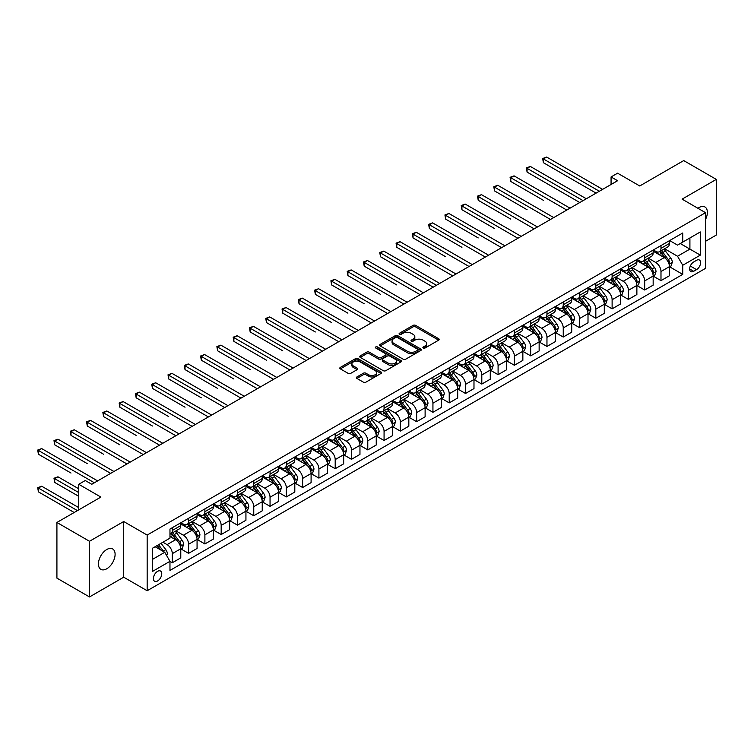 <?xml version="1.0" encoding="UTF-8"?>
<svg xmlns="http://www.w3.org/2000/svg" width="754" height="754" viewBox="0 0 754 754"><rect width="100%" height="100%" fill="white"/><g stroke="black" fill="none" stroke-linecap="round" stroke-linejoin="round"><path stroke-width="1.13" d="M423.267 348.018A1.263 0.735 0 0 0 425.058 348.018L438.649 340.177A1.81 1.046 0 0 0 439.177 339.432A1.81 1.046 0 0 0 438.649 338.697L415.624 325.398A1.81 1.046 0 0 0 413.06 325.398L399.469 333.249A1.263 0.735 0 0 0 399.102 333.768A1.263 0.735 0 0 0 399.469 334.286A1.263 0.735 0 0 0 401.26 334.286L403.022 333.268A5.787 3.346 0 0 1 411.213 333.268L413.126 334.371A5.787 3.346 0 0 1 414.823 336.736A5.787 3.346 0 0 1 413.126 339.102L411.373 340.12A1.263 0.735 0 0 0 410.996 340.629A1.263 0.735 0 0 0 411.373 341.147A1.263 0.735 0 0 0 413.164 341.147L414.917 340.139A5.787 3.346 0 0 1 423.107 340.139L425.02 341.242A5.787 3.346 0 0 1 426.717 343.607A5.787 3.346 0 0 1 425.02 345.973L423.267 346.981A1.263 0.735 0 0 0 422.89 347.5A1.263 0.735 0 0 0 423.267 348.018L423.267 346.981M106.766 568.77A11.791 6.814 120 0 0 114.467 558.384A11.791 6.814 120 0 0 112.666 548.931A11.791 6.814 120 0 0 106.766 549.515A11.791 6.814 120 0 0 99.057 559.911A11.791 6.814 120 0 0 100.866 569.355A11.791 6.814 120 0 0 106.766 568.77M705.546 219.452A11.791 6.814 120 0 0 704.933 206.982A11.791 6.814 120 0 0 699.033 207.567A11.791 6.814 120 0 0 697.931 208.292M157.586 580.966A5.9 3.402 120 0 0 161.441 575.764A5.9 3.402 120 0 0 160.536 571.042A5.9 3.402 120 0 0 157.586 571.334A5.9 3.402 120 0 0 153.731 576.527A5.9 3.402 120 0 0 154.636 581.259A5.9 3.402 120 0 0 157.586 580.966M356.915 376.953A1.81 1.046 0 0 0 356.378 377.688A1.81 1.046 0 0 0 356.915 378.423L363.371 382.155A1.81 1.046 0 0 0 365.926 382.155L381.024 373.437A1.81 1.046 0 0 0 381.552 372.702A1.81 1.046 0 0 0 381.024 371.967L357.999 358.668A1.81 1.046 0 0 0 355.445 358.668L340.346 367.387A1.81 1.046 0 0 0 339.818 368.122A1.81 1.046 0 0 0 340.346 368.866L348.15 373.371A1.81 1.046 0 0 0 350.704 373.371L357.17 369.639A1.81 1.046 0 0 0 357.698 368.894A1.81 1.046 0 0 0 357.17 368.159L353.296 365.926A4.835 2.79 0 0 1 351.882 363.946A4.835 2.79 0 0 1 354.87 361.373A4.835 2.79 0 0 1 360.139 361.977L375.294 370.723A4.835 2.79 0 0 1 376.717 372.702A4.835 2.79 0 0 1 373.73 375.285A4.835 2.79 0 0 1 368.452 374.681L365.926 373.221A1.81 1.046 0 0 0 363.371 373.221L356.915 376.953L356.915 378.423M705.546 241.28L716.3 235.069L716.3 179.395L683.718 160.583L639.741 185.974L617.592 173.184L611.07 176.954L617.592 180.715L91.781 484.285L85.268 480.524L78.746 484.285L78.746 509.864M89.5 541.278L89.5 596.951L123.703 577.196L123.703 521.523L89.5 541.278L56.918 522.465L100.904 497.075L78.746 484.285M123.703 521.523L147.162 535.067L705.546 212.685L705.546 268.358L147.162 590.74L147.162 535.067M716.3 179.395L682.097 199.141L705.546 212.685M403.154 359.187A1.81 1.046 0 0 0 405.709 359.187L420.798 350.478A1.81 1.046 0 0 0 421.335 349.733A1.81 1.046 0 0 0 420.798 348.998L397.782 335.7A1.81 1.046 0 0 0 395.219 335.7L380.129 344.418A1.81 1.046 0 0 0 379.601 345.153A1.81 1.046 0 0 0 380.129 345.897L403.154 359.187M376.218 348.291A1.263 0.735 0 0 1 377.509 348.471L400.892 361.967L385.822 370.676A1.81 1.046 0 0 1 383.258 370.676L360.233 357.377L360.233 355.897A1.81 1.046 0 0 0 359.705 356.642A1.81 1.046 0 0 0 360.233 357.377M360.233 355.897L366.698 352.175A1.81 1.046 0 0 1 369.253 352.175L378.593 357.566A1.81 1.046 0 0 0 381.147 357.566L385.435 355.087A1.81 1.046 0 0 0 385.963 354.352A1.81 1.046 0 0 0 385.435 353.617L375.718 347.999A1.263 0.735 0 0 1 375.341 347.481A1.263 0.735 0 0 1 376.123 346.812A1.263 0.735 0 0 1 377.509 346.963L400.911 360.478A1.81 1.046 0 0 1 401.439 361.223A1.81 1.046 0 0 1 400.911 361.958L400.911 360.478M89.5 596.951L56.918 578.139L56.918 522.465M696.555 260.309L693.689 261.968A5.712 3.299 120 0 0 689.957 267.001A5.712 3.299 120 0 0 690.834 271.581A5.712 3.299 120 0 0 693.689 271.299L696.555 269.64A5.712 3.299 120 0 0 700.287 264.607A5.712 3.299 120 0 0 699.41 260.026A5.712 3.299 120 0 0 696.555 260.309M669.646 240.564L677.535 245.116L682.747 242.1L682.747 232.995L169.97 529.054L169.97 538.149L152.374 548.309L152.374 571.485L169.97 561.325L169.97 570.429L682.747 274.381L682.747 265.276L677.535 256.247L664.576 248.763M682.747 242.1L700.334 231.949L700.334 255.116L682.747 265.276M123.703 577.196L147.162 590.74M611.07 176.954L611.07 184.476M680.268 243.533L689.91 249.103L689.91 237.962L700.334 231.949M677.535 256.247L689.91 249.103L700.334 255.116M152.374 559.449L164.758 552.296L155.107 546.725M169.97 561.4L172.308 562.757L172.308 553.653A7.37 4.26 -120 0 0 167.096 544.624L162.93 542.22M172.308 562.757L180.781 557.866L180.781 548.761A7.37 4.26 -120 0 0 175.569 539.732L169.97 536.499M180.979 548.95L188.604 553.351L188.604 544.247A7.37 4.26 -120 0 0 183.392 535.217L175.908 530.901M188.604 553.351L197.067 548.46L197.067 539.355A7.37 4.26 -120 0 0 191.855 530.326L180.781 523.936M197.265 539.544L204.89 543.945L204.89 534.84A7.37 4.26 -120 0 0 199.678 525.811L192.195 521.495M204.89 543.945L213.363 539.053L213.363 529.949A7.37 4.26 -120 0 0 208.151 520.929L197.067 514.53M213.552 530.137L221.176 534.539L221.176 525.434A7.37 4.26 -120 0 0 215.964 516.415L208.481 512.089M221.176 534.539L229.65 529.647L229.65 520.552A7.37 4.26 -120 0 0 224.438 511.523L213.363 505.123M229.847 520.741L237.472 525.142L237.472 516.038A7.37 4.26 -120 0 0 232.26 507.008L224.767 502.682M237.472 525.142L245.936 520.251L245.936 511.146A7.37 4.26 -120 0 0 240.724 502.117L229.65 495.717M246.134 511.335L253.759 515.736L253.759 506.631A7.37 4.26 -120 0 0 248.547 497.602L241.063 493.276M253.759 515.736L262.232 510.844L262.232 501.74A7.37 4.26 -120 0 0 257.02 492.711L245.936 486.321M262.42 501.928L270.045 506.33L270.045 497.225A7.37 4.26 -120 0 0 264.833 488.196L257.35 483.88M270.045 506.33L278.518 501.438L278.518 492.334A7.37 4.26 -120 0 0 273.306 483.305L262.232 476.914M278.716 492.522L286.332 496.924L286.332 487.819A7.37 4.26 -120 0 0 281.119 478.79L273.636 474.473M286.332 496.924L294.805 492.032L294.805 482.928A7.37 4.26 -120 0 0 289.593 473.898L278.518 467.508M295.002 483.116L302.627 487.518L302.627 478.413A7.37 4.26 -120 0 0 297.415 469.393L289.932 465.067M302.627 487.518L311.091 482.626L311.091 473.531A7.37 4.26 -120 0 0 305.879 464.502L294.805 458.102M311.289 473.719L318.914 478.111L318.914 469.016A7.37 4.26 -120 0 0 313.702 459.987L306.218 455.661M318.914 478.111L327.387 473.229L327.387 464.125A7.37 4.26 -120 0 0 322.175 455.096L311.091 448.696M327.575 464.313L335.2 468.715L335.2 459.61A7.37 4.26 -120 0 0 329.988 450.581L322.505 446.255M335.2 468.715L343.673 463.823L343.673 454.719A7.37 4.26 -120 0 0 338.461 445.689L327.387 439.299M343.871 454.907L351.496 459.309L351.496 450.204A7.37 4.26 -120 0 0 346.274 441.175L338.791 436.858M351.496 459.309L359.96 454.417L359.96 445.312A7.37 4.26 -120 0 0 354.748 436.283L343.673 429.893M360.158 445.501L367.782 449.902L367.782 440.798A7.37 4.26 -120 0 0 362.57 431.769L355.087 427.452M367.782 449.902L376.246 445.011L376.246 435.906A7.37 4.26 -120 0 0 371.034 426.877L359.96 420.487M376.444 436.095L384.069 440.496L384.069 431.392A7.37 4.26 -120 0 0 378.857 422.363L371.373 418.046M384.069 440.496L392.542 435.605L392.542 426.5A7.37 4.26 -120 0 0 387.33 417.48L376.246 411.081M392.74 426.689L400.355 431.09L400.355 421.995A7.37 4.26 -120 0 0 395.143 412.966L387.66 408.64M400.355 431.09L408.828 426.208L408.828 417.103A7.37 4.26 -120 0 0 403.616 408.074L392.542 401.675M409.026 417.292L416.651 421.693L416.651 412.589A7.37 4.26 -120 0 0 411.439 403.56L403.946 399.234M416.651 421.693L425.115 416.802L425.115 407.697A7.37 4.26 -120 0 0 419.903 398.668L408.828 392.269M425.313 407.886L432.937 412.287L432.937 403.183A7.37 4.26 -120 0 0 427.725 394.154L420.242 389.837M432.937 412.287L441.41 407.396L441.41 398.291A7.37 4.26 -120 0 0 436.198 389.262L425.115 382.872M441.599 398.48L449.224 402.881L449.224 393.776A7.37 4.26 -120 0 0 444.012 384.747L436.528 380.431M449.224 402.881L457.697 397.989L457.697 388.885A7.37 4.26 -120 0 0 452.485 379.856L441.41 373.466M457.895 389.073L465.51 393.475L465.51 384.37A7.37 4.26 -120 0 0 460.298 375.341L452.815 371.025M465.51 393.475L473.983 388.583L473.983 379.479A7.37 4.26 -120 0 0 468.771 370.459L457.697 364.059M474.181 379.667L481.806 384.069L481.806 374.964A7.37 4.26 -120 0 0 476.594 365.944L469.111 361.618M481.806 384.069L490.27 379.187L490.27 370.082A7.37 4.26 -120 0 0 485.058 361.053L473.983 354.653M490.468 370.271L498.092 374.672L498.092 365.567A7.37 4.26 -120 0 0 492.88 356.538L485.397 352.212M498.092 374.672L506.565 369.78L506.565 360.676A7.37 4.26 -120 0 0 501.353 351.647L490.27 345.247M506.754 360.864L514.379 365.266L514.379 356.161A7.37 4.26 -120 0 0 509.167 347.132L501.683 342.806M514.379 365.266L522.852 360.374L522.852 351.27A7.37 4.26 -120 0 0 517.64 342.241L506.565 335.85M523.05 351.458L530.675 355.86L530.675 346.755A7.37 4.26 -120 0 0 525.463 337.726L517.97 333.409M530.675 355.86L539.138 350.968L539.138 341.864A7.37 4.26 -120 0 0 533.926 332.834L522.852 326.444M539.336 342.052L546.961 346.454L546.961 337.349A7.37 4.26 -120 0 0 541.749 328.32L534.266 324.003M546.961 346.454L555.434 341.562L555.434 332.457A7.37 4.26 -120 0 0 550.213 323.428L539.138 317.038M555.623 332.646L563.247 337.047L563.247 327.943A7.37 4.26 -120 0 0 558.035 318.923L550.552 314.597M563.247 337.047L571.721 332.156L571.721 323.061A7.37 4.26 -120 0 0 566.508 314.032L555.434 307.632M571.918 323.249L579.534 327.651L579.534 318.546A7.37 4.26 -120 0 0 574.322 309.517L566.838 305.191M579.534 327.651L588.007 322.759L588.007 313.655A7.37 4.26 -120 0 0 582.795 304.625L571.721 298.226M588.205 313.843L595.83 318.245L595.83 309.14A7.37 4.26 -120 0 0 590.618 300.111L583.134 295.785M595.83 318.245L604.293 313.353L604.293 304.248A7.37 4.26 -120 0 0 599.081 295.219L588.007 288.829M604.491 304.437L612.116 308.838L612.116 299.734A7.37 4.26 -120 0 0 606.904 290.705L599.421 286.388M612.116 308.838L620.589 303.947L620.589 294.842A7.37 4.26 -120 0 0 615.377 285.813L604.293 279.423M620.778 295.031L628.402 299.432L628.402 290.328A7.37 4.26 -120 0 0 623.19 281.299L615.707 276.982M628.402 299.432L636.876 294.541L636.876 285.436A7.37 4.26 -120 0 0 631.663 276.407L620.589 270.017M637.073 285.625L644.689 290.026L644.689 280.922A7.37 4.26 -120 0 0 639.477 271.892L631.993 267.576M644.689 290.026L653.162 285.135L653.162 276.039A7.37 4.26 -120 0 0 647.95 267.01L636.876 260.611M653.36 276.218L660.985 280.62L660.985 271.525A7.37 4.26 -120 0 0 655.773 262.496L648.289 258.17M660.985 280.62L669.448 275.738L669.448 266.633A7.37 4.26 -120 0 0 664.236 257.604L653.162 251.205M653.36 249.97L655.773 251.355A7.37 4.26 -120 0 0 659.458 251.723A7.37 4.26 -120 0 0 660.985 248.349L660.985 245.568M637.073 259.367L639.477 260.761A7.37 4.26 -120 0 0 643.171 261.129A7.37 4.26 -120 0 0 644.689 257.755L644.689 254.965M620.778 268.773L623.19 270.168A7.37 4.26 -120 0 0 626.876 270.535A7.37 4.26 -120 0 0 628.402 267.161L628.402 264.371M604.491 278.179L606.904 279.574A7.37 4.26 -120 0 0 610.589 279.932A7.37 4.26 -120 0 0 612.116 276.558L612.116 273.777M588.205 287.585L590.618 288.971A7.37 4.26 -120 0 0 594.303 289.338A7.37 4.26 -120 0 0 595.83 285.964L595.83 283.184M571.918 296.991L574.322 298.377A7.37 4.26 -120 0 0 578.007 298.744A7.37 4.26 -120 0 0 579.534 295.37L579.534 292.59M555.623 306.388L558.035 307.783A7.37 4.26 -120 0 0 561.721 308.15A7.37 4.26 -120 0 0 563.247 304.776L563.247 301.986M539.336 315.794L541.749 317.189A7.37 4.26 -120 0 0 545.434 317.557A7.37 4.26 -120 0 0 546.961 314.182L546.961 311.393M523.05 325.2L525.463 326.595A7.37 4.26 -120 0 0 529.148 326.953A7.37 4.26 -120 0 0 530.675 323.579L530.675 320.799M506.754 334.606L509.167 336.001A7.37 4.26 -120 0 0 512.852 336.359A7.37 4.26 -120 0 0 514.379 332.985L514.379 330.205M490.468 344.012L492.88 345.398A7.37 4.26 -120 0 0 496.566 345.766A7.37 4.26 -120 0 0 498.092 342.391L498.092 339.611M474.181 353.409L476.594 354.804A7.37 4.26 -120 0 0 480.279 355.172A7.37 4.26 -120 0 0 481.806 351.798L481.806 349.008M457.895 362.815L460.298 364.21A7.37 4.26 -120 0 0 463.983 364.578A7.37 4.26 -120 0 0 465.51 361.204L465.51 358.414M441.599 372.222L444.012 373.616A7.37 4.26 -120 0 0 447.697 373.984A7.37 4.26 -120 0 0 449.224 370.6L449.224 367.82M425.313 381.628L427.725 383.023A7.37 4.26 -120 0 0 431.411 383.381A7.37 4.26 -120 0 0 432.937 380.007L432.937 377.226M409.026 391.034L411.439 392.419A7.37 4.26 -120 0 0 415.124 392.787A7.37 4.26 -120 0 0 416.651 389.413L416.651 386.632M392.73 400.44L395.143 401.825A7.37 4.26 -120 0 0 398.828 402.193A7.37 4.26 -120 0 0 400.355 398.819L400.355 396.038M376.444 409.837L378.857 411.232A7.37 4.26 -120 0 0 382.542 411.599A7.37 4.26 -120 0 0 384.069 408.225L384.069 405.435M360.158 419.243L362.57 420.638A7.37 4.26 -120 0 0 366.256 421.005A7.37 4.26 -120 0 0 367.782 417.631L367.782 414.841M343.871 428.649L346.274 430.044A7.37 4.26 -120 0 0 349.969 430.402A7.37 4.26 -120 0 0 351.496 427.028L351.496 424.248M327.575 438.055L329.988 439.441A7.37 4.26 -120 0 0 333.673 439.808A7.37 4.26 -120 0 0 335.2 436.434L335.2 433.654M311.289 447.461L313.702 448.847A7.37 4.26 -120 0 0 317.387 449.214A7.37 4.26 -120 0 0 318.914 445.84L318.914 443.06M295.002 456.858L297.415 458.253A7.37 4.26 -120 0 0 301.1 458.621A7.37 4.26 -120 0 0 302.627 455.246L302.627 452.457M278.716 466.264L281.119 467.659A7.37 4.26 -120 0 0 284.805 468.027A7.37 4.26 -120 0 0 286.332 464.652L286.332 461.863M262.42 475.67L264.833 477.065A7.37 4.26 -120 0 0 268.518 477.423A7.37 4.26 -120 0 0 270.045 474.049L270.045 471.269M246.134 485.076L248.547 486.471A7.37 4.26 -120 0 0 252.232 486.83A7.37 4.26 -120 0 0 253.759 483.455L253.759 480.675M229.847 494.483L232.26 495.868A7.37 4.26 -120 0 0 235.945 496.236A7.37 4.26 -120 0 0 237.472 492.862L237.472 490.081M213.552 503.879L215.964 505.274A7.37 4.26 -120 0 0 219.65 505.642A7.37 4.26 -120 0 0 221.176 502.268L221.176 499.478M197.265 513.286L199.678 514.68A7.37 4.26 -120 0 0 203.363 515.048A7.37 4.26 -120 0 0 204.89 511.674L204.89 508.884M180.979 522.692L183.392 524.087A7.37 4.26 -120 0 0 187.077 524.445A7.37 4.26 -120 0 0 188.604 521.071L188.604 518.29M669.646 266.822L682.747 274.381M659.458 251.723L667.921 246.831A7.37 4.26 -120 0 0 669.448 243.457L669.448 240.677M643.171 261.129L651.635 256.237A7.37 4.26 -120 0 0 653.162 252.863L653.162 250.083M626.876 270.535L635.349 265.644A7.37 4.26 -120 0 0 636.876 262.269L636.876 259.48M610.589 279.932L619.062 275.05A7.37 4.26 -120 0 0 620.589 271.666L620.589 268.886M594.303 289.338L602.766 284.447A7.37 4.26 -120 0 0 604.293 281.072L604.293 278.292M578.007 298.744L586.48 293.853A7.37 4.26 -120 0 0 588.007 290.478L588.007 287.698M561.721 308.15L570.194 303.259A7.37 4.26 -120 0 0 571.721 299.885L571.721 297.104M545.434 317.557L553.907 312.665A7.37 4.26 -120 0 0 555.434 309.291L555.434 306.501M529.148 326.953L537.611 322.071A7.37 4.26 -120 0 0 539.138 318.697L539.138 315.907M512.852 336.359L521.325 331.468A7.37 4.26 -120 0 0 522.852 328.094L522.852 325.313M496.566 345.766L505.039 340.874A7.37 4.26 -120 0 0 506.565 337.5L506.565 334.719M480.279 355.172L488.743 350.28A7.37 4.26 -120 0 0 490.27 346.906L490.27 344.126M463.983 364.578L472.456 359.686A7.37 4.26 -120 0 0 473.983 356.312L473.983 353.522M447.697 373.984L456.17 369.092A7.37 4.26 -120 0 0 457.697 365.718L457.697 362.928M431.411 383.381L439.884 378.489A7.37 4.26 -120 0 0 441.41 375.115L441.41 372.335M415.124 392.787L423.588 387.895A7.37 4.26 -120 0 0 425.115 384.521L425.115 381.741M398.828 402.193L407.301 397.301A7.37 4.26 -120 0 0 408.828 393.927L408.828 391.147M382.542 411.599L391.015 406.708A7.37 4.26 -120 0 0 392.542 403.333L392.542 400.544M366.256 421.005L374.729 416.114A7.37 4.26 -120 0 0 376.246 412.74L376.246 409.95M349.969 430.402L358.433 425.52A7.37 4.26 -120 0 0 359.96 422.136L359.96 419.356M333.673 439.808L342.146 434.917A7.37 4.26 -120 0 0 343.673 431.542L343.673 428.762M317.387 449.214L325.86 444.323A7.37 4.26 -120 0 0 327.387 440.949L327.387 438.168M301.1 458.621L309.564 453.729A7.37 4.26 -120 0 0 311.091 450.355L311.091 447.574M284.805 468.027L293.278 463.135A7.37 4.26 -120 0 0 294.805 459.761L294.805 456.971M268.518 477.423L276.991 472.541A7.37 4.26 -120 0 0 278.518 469.167L278.518 466.377M252.232 486.83L260.705 481.938A7.37 4.26 -120 0 0 262.232 478.564L262.232 475.783M235.945 496.236L244.409 491.344A7.37 4.26 -120 0 0 245.936 487.97L245.936 485.19M219.65 505.642L228.123 500.75A7.37 4.26 -120 0 0 229.65 497.376L229.65 494.596M203.363 515.048L211.836 510.156A7.37 4.26 -120 0 0 213.363 506.782L213.363 503.992M187.077 524.445L195.54 519.563A7.37 4.26 -120 0 0 197.067 516.188L197.067 513.399M169.97 534.152A7.37 4.26 -120 0 0 170.781 533.851L179.254 528.959A7.37 4.26 -120 0 0 180.781 525.585L180.781 522.805M170.781 533.851A7.37 4.26 -120 0 0 172.308 530.477L172.308 527.696M164.758 552.296L169.97 561.325M423.767 348.197L425.02 347.471A5.787 3.346 0 0 0 426.717 345.115L426.717 343.607M414.823 336.736L414.823 338.244A5.787 3.346 0 0 1 413.126 340.61L411.873 341.326M438.649 338.697L438.649 340.177L415.624 326.906A1.81 1.046 0 0 0 413.06 326.906L399.978 334.465M420.798 348.998L420.798 350.478L397.782 337.208A1.81 1.046 0 0 0 395.219 337.208L380.148 345.907M417.603 350.252A1.263 0.735 0 0 0 417.98 349.733A1.263 0.735 0 0 0 417.603 349.215L397.396 337.547A1.263 0.735 0 0 0 395.605 337.547L393.748 338.621A5.787 3.346 0 0 0 392.052 340.987A5.787 3.346 0 0 0 393.748 343.343L407.565 351.326A5.787 3.346 0 0 0 415.746 351.326L417.603 350.252L417.603 351.76A1.263 0.735 0 0 0 417.98 351.241L417.98 349.733M392.052 340.987L392.052 342.486A5.787 3.346 0 0 0 393.748 344.851L393.748 343.343M417.603 351.76L415.746 352.825A5.787 3.346 0 0 1 407.565 352.825L393.748 344.851M360.261 357.396L366.698 353.673L366.698 352.175M385.963 354.352L385.963 355.86A1.81 1.046 0 0 1 385.435 356.595L381.147 359.064A1.81 1.046 0 0 1 378.593 359.064L369.253 353.673A1.81 1.046 0 0 0 366.698 353.673M388.282 363.155A4.835 2.79 0 0 0 393.55 363.767A4.835 2.79 0 0 0 396.538 361.185A4.835 2.79 0 0 0 395.124 359.206L389.78 356.124A1.81 1.046 0 0 0 387.226 356.124L382.938 358.593A1.81 1.046 0 0 0 382.41 359.338A1.81 1.046 0 0 0 382.938 360.073L388.282 363.155L388.282 364.663A4.835 2.79 0 0 0 393.55 365.266A4.835 2.79 0 0 0 396.538 362.683L396.538 361.185M382.41 359.338L382.41 360.836A1.81 1.046 0 0 0 382.938 361.581L382.938 360.073M388.282 364.663L382.938 361.581M376.717 372.702L376.717 374.21A4.835 2.79 0 0 1 373.73 376.783A4.835 2.79 0 0 1 368.452 376.18L365.926 374.719A1.81 1.046 0 0 0 363.371 374.719L356.934 378.442M351.882 363.946L351.882 365.454A4.835 2.79 0 0 0 353.296 367.434L353.296 365.926M357.17 368.159L357.17 369.639L353.296 367.434M380.996 373.456L357.999 360.176A1.81 1.046 0 0 0 355.445 360.176L340.374 368.876M669.448 266.935L671.013 266.03L672.323 262.269A4.882 2.818 -120 0 0 670.758 258.104L665.433 250.997A14.1 8.143 -120 0 0 663.897 249.159M658.6 254.343A14.1 8.143 -120 0 0 655.716 251.327M669.005 263.938L669.684 262.477A4.882 2.818 -120 0 0 668.289 259.536L662.964 252.43A14.1 8.143 -120 0 0 661.418 250.592M660.108 251.346A11.706 6.758 60 0 1 662.031 253.532L666.536 259.546M543.38 200.31L510.797 181.497L510.797 177.737L514.058 175.861L570.024 208.17M659.854 251.487A14.1 8.143 60 0 1 661.399 253.335L664.934 258.057M599.345 191.243L543.38 158.934L546.631 157.049L602.606 189.367M596.084 193.128L543.38 162.694L543.38 158.934L542.663 158.519L546.631 157.049M543.38 162.694L542.663 158.519M653.162 276.332L654.726 275.436L656.027 271.666A4.882 2.818 -120 0 0 654.472 267.51L649.147 260.403A14.1 8.143 -120 0 0 647.611 258.565M642.314 263.749A14.1 8.143 -120 0 0 639.43 260.733M652.719 273.344L653.398 271.883A4.882 2.818 -120 0 0 651.993 268.942L646.668 261.836A14.1 8.143 -120 0 0 645.132 259.989M643.822 260.752A11.706 6.758 60 0 1 645.744 262.929L650.25 268.952M527.084 209.716L494.511 190.903L494.511 187.143L497.763 185.267L553.738 217.576M643.567 260.893A14.1 8.143 60 0 1 645.104 262.741L648.647 267.463M636.876 285.738L638.44 284.833L639.741 281.072A4.882 2.818 -120 0 0 638.186 276.916L632.86 269.809A14.1 8.143 -120 0 0 631.324 267.962M626.027 273.155A14.1 8.143 -120 0 0 623.134 270.139M636.433 282.75L637.102 281.28A4.882 2.818 -120 0 0 635.707 278.349L630.382 271.242A14.1 8.143 -120 0 0 628.845 269.395M627.535 270.158A11.706 6.758 60 0 1 629.449 272.335L633.963 278.349M510.797 219.122L478.224 200.31L478.224 196.549L481.476 194.664L537.451 226.982M627.281 270.3A14.1 8.143 60 0 1 628.817 272.137L632.361 276.869M620.589 295.144L622.154 294.239L623.454 290.478A4.882 2.818 -120 0 0 621.89 286.322L616.565 279.216A14.1 8.143 -120 0 0 615.028 277.368M609.732 282.562A14.1 8.143 -120 0 0 606.847 279.536M620.137 292.156L620.815 290.686A4.882 2.818 -120 0 0 619.42 287.755L614.095 280.639A14.1 8.143 -120 0 0 612.559 278.801M611.24 279.555A11.706 6.758 60 0 1 613.162 281.742L617.667 287.755M494.511 228.528L461.929 209.716L461.929 205.955L465.19 204.07L521.155 236.388M610.994 279.706A14.1 8.143 60 0 1 612.531 281.544L616.065 286.275M583.059 200.649L527.084 168.34L530.345 166.455L586.31 198.764M579.798 202.534L527.084 172.1L527.084 168.34L526.367 167.925L530.345 166.455M527.084 172.1L526.367 167.925M566.763 210.055L510.081 177.322L514.058 175.861M510.797 181.497L510.081 177.322M550.477 219.461L493.795 186.728L497.763 185.267M494.511 190.903L493.795 186.728M604.293 304.55L605.858 303.645L607.159 299.885A4.882 2.818 -120 0 0 605.603 295.728L600.278 288.622A14.1 8.143 -120 0 0 598.742 286.774M593.445 291.968A14.1 8.143 -120 0 0 590.561 288.942M603.85 301.562L604.529 300.092A4.882 2.818 -120 0 0 603.125 297.151L597.809 290.045A14.1 8.143 -120 0 0 596.263 288.207M594.953 288.961A11.706 6.758 60 0 1 596.876 291.148L601.381 297.161M478.224 237.925L445.642 219.122L445.642 215.361L448.903 213.476L504.869 245.785M594.699 289.112A14.1 8.143 60 0 1 596.244 290.95L599.779 295.672M534.19 228.858L477.499 196.134L481.476 194.664M478.224 200.31L477.499 196.134M588.007 313.956L589.571 313.051L590.872 309.291A4.882 2.818 -120 0 0 589.317 305.134L583.992 298.019A14.1 8.143 -120 0 0 582.456 296.181M577.159 301.364A14.1 8.143 -120 0 0 574.275 298.348M587.564 310.959L588.233 309.498A4.882 2.818 -120 0 0 586.838 306.558L581.513 299.451A14.1 8.143 -120 0 0 579.977 297.613M578.667 298.367A11.706 6.758 60 0 1 580.589 300.554L585.095 306.567M461.929 247.331L429.356 228.528L429.356 224.758L432.608 222.882L488.583 255.191M578.412 298.509A14.1 8.143 60 0 1 579.949 300.356L583.492 305.078M571.721 323.362L573.285 322.458L574.586 318.697A4.882 2.818 -120 0 0 573.031 314.531L567.705 307.425A14.1 8.143 -120 0 0 566.16 305.587M560.872 310.771A14.1 8.143 -120 0 0 557.979 307.755M571.278 320.365L571.947 318.904A4.882 2.818 -120 0 0 570.552 315.964L565.227 308.857A14.1 8.143 -120 0 0 563.69 307.01M562.38 307.773A11.706 6.758 60 0 1 564.294 309.951L568.799 315.973M445.642 256.737L413.06 237.925L413.06 234.164L416.321 232.289L472.287 264.597M562.126 307.915A14.1 8.143 60 0 1 563.662 309.762L567.206 314.484M555.434 332.759L556.989 331.864L558.299 328.094A4.882 2.818 -120 0 0 556.735 323.937L551.41 316.831A14.1 8.143 -120 0 0 549.873 314.993M544.577 320.177A14.1 8.143 -120 0 0 541.692 317.161M554.982 329.771L555.66 328.301A4.882 2.818 -120 0 0 554.265 325.37L548.94 318.263A14.1 8.143 -120 0 0 547.395 316.416M546.084 317.18A11.706 6.758 60 0 1 548.007 319.357L552.512 325.37M429.356 266.143L396.774 247.331L396.774 243.57L400.035 241.685L456 274.004M545.839 317.321A14.1 8.143 60 0 1 547.376 319.159L550.91 323.89M539.138 342.165L540.703 341.26L542.003 337.5A4.882 2.818 -120 0 0 540.448 333.343L535.123 326.237A14.1 8.143 -120 0 0 533.587 324.39M528.29 329.583A14.1 8.143 -120 0 0 525.406 326.557M538.695 339.177L539.374 337.707A4.882 2.818 -120 0 0 537.97 334.776L532.644 327.66A14.1 8.143 -120 0 0 531.108 325.822M529.798 326.576A11.706 6.758 60 0 1 531.721 328.763L536.226 334.776M413.06 275.549L433.192 287.17M529.544 326.727A14.1 8.143 60 0 1 531.08 328.565L534.624 333.296M522.852 351.571L524.416 350.667L525.717 346.906A4.882 2.818 -120 0 0 524.162 342.75L518.837 335.643A14.1 8.143 -120 0 0 517.301 333.796M512.004 338.989A14.1 8.143 -120 0 0 509.12 335.964M522.409 348.584L523.078 347.113A4.882 2.818 -120 0 0 521.683 344.173L516.358 337.066A14.1 8.143 -120 0 0 514.822 335.228M513.512 335.982A11.706 6.758 60 0 1 515.434 338.169L519.94 344.182M396.774 284.946L364.201 266.143L364.201 262.383L367.452 260.498L423.428 292.816M513.257 336.133A14.1 8.143 60 0 1 514.793 337.971L518.337 342.693M517.904 238.264L461.212 205.54L465.19 204.07M461.929 209.716L461.212 205.54M501.608 247.67L444.926 214.947L448.903 213.476M445.642 219.122L444.926 214.947M485.322 257.076L428.64 224.343L432.608 222.882M429.356 228.528L428.64 224.343M469.035 266.482L412.344 233.749L416.321 232.289M413.06 237.925L412.344 233.749M452.739 275.879L396.057 243.156L400.035 241.685M396.774 247.331L396.057 243.156M506.565 360.978L508.13 360.073L509.431 356.312A4.882 2.818 -120 0 0 507.866 352.156L502.55 345.04A14.1 8.143 -120 0 0 501.005 343.202M495.708 348.395A14.1 8.143 -120 0 0 492.824 345.37M506.123 357.98L506.792 356.519A4.882 2.818 -120 0 0 505.397 353.579L500.072 346.472A14.1 8.143 -120 0 0 498.535 344.635M497.216 345.389A11.706 6.758 60 0 1 499.139 347.575L503.644 353.588M380.487 294.352L347.905 275.549L347.905 271.779L351.166 269.904L407.132 302.213M496.971 345.53A14.1 8.143 60 0 1 498.507 347.377L502.051 352.099M436.453 285.285L380.487 252.976L383.748 251.091L439.714 283.41M433.201 287.17L380.487 256.737L380.487 252.976L379.771 252.562L383.748 251.091M380.487 256.737L379.771 252.562M490.27 370.384L491.834 369.479L493.144 365.718A4.882 2.818 -120 0 0 491.58 361.552L486.255 354.446A14.1 8.143 -120 0 0 484.718 352.608M479.421 357.792A14.1 8.143 -120 0 0 476.537 354.776M489.827 367.387L490.505 365.926A4.882 2.818 -120 0 0 489.11 362.985L483.785 355.879A14.1 8.143 -120 0 0 482.24 354.031M480.929 354.795A11.706 6.758 60 0 1 482.852 356.981L487.357 362.994M364.201 303.758L331.619 284.946L331.619 281.185L334.88 279.31L390.845 311.619M480.675 354.936A14.1 8.143 60 0 1 482.221 356.783L485.755 361.505M420.166 294.691L363.485 261.968L367.452 260.498M364.201 266.143L363.485 261.968M473.983 379.78L475.548 378.885L476.848 375.115A4.882 2.818 -120 0 0 475.293 370.959L469.968 363.852A14.1 8.143 -120 0 0 468.432 362.014M463.135 367.198A14.1 8.143 -120 0 0 460.251 364.182M473.54 376.793L474.219 375.332A4.882 2.818 -120 0 0 472.815 372.391L467.489 365.285A14.1 8.143 -120 0 0 465.953 363.437M464.643 364.201A11.706 6.758 60 0 1 466.566 366.378L471.071 372.401M347.905 313.164L315.332 294.352L315.332 290.592L318.584 288.716L374.559 321.025M464.389 364.342A14.1 8.143 60 0 1 465.925 366.19L469.469 370.911M403.88 304.098L347.189 271.374L351.166 269.904M347.905 275.549L347.189 271.374M457.697 389.187L459.261 388.282L460.562 384.521A4.882 2.818 -120 0 0 459.007 380.365L453.682 373.258A14.1 8.143 -120 0 0 452.136 371.411M446.849 376.604A14.1 8.143 -120 0 0 443.955 373.579M457.254 386.199L457.923 384.728A4.882 2.818 -120 0 0 456.528 381.797L451.203 374.691A14.1 8.143 -120 0 0 449.667 372.844M448.357 373.598A11.706 6.758 60 0 1 450.27 375.784L454.775 381.797M331.619 322.571L299.036 303.758L299.036 299.998L302.297 298.113L358.263 330.431M448.102 373.748A14.1 8.143 60 0 1 449.638 375.586L453.182 380.318M387.584 313.504L330.902 280.771L334.88 279.31M331.619 284.946L330.902 280.771M441.41 398.593L442.975 397.688L444.276 393.927A4.882 2.818 -120 0 0 442.711 389.771L437.386 382.664A14.1 8.143 -120 0 0 435.85 380.817M430.553 386.01A14.1 8.143 -120 0 0 427.669 382.985M440.958 395.605L441.637 394.135A4.882 2.818 -120 0 0 440.242 391.194L434.917 384.088A14.1 8.143 -120 0 0 433.38 382.25M432.061 383.004A11.706 6.758 60 0 1 433.984 385.19L438.489 391.203M315.332 331.977L282.75 313.164L282.75 309.404L286.011 307.519L341.977 339.837M431.816 383.155A14.1 8.143 60 0 1 433.352 384.992L436.886 389.724M371.298 322.91L314.616 290.177L318.584 288.716M315.332 294.352L314.616 290.177M425.115 407.999L426.679 407.094L427.98 403.333A4.882 2.818 -120 0 0 426.425 399.177L421.1 392.061A14.1 8.143 -120 0 0 419.563 390.223M414.266 395.416A14.1 8.143 -120 0 0 411.382 392.391M424.672 405.002L425.35 403.541A4.882 2.818 -120 0 0 423.946 400.6L418.621 393.494A14.1 8.143 -120 0 0 417.085 391.656M415.774 392.41A11.706 6.758 60 0 1 417.697 394.596L422.202 400.61M299.036 341.373L266.464 322.571L266.464 318.81L269.725 316.925L325.69 349.234M415.52 392.551A14.1 8.143 60 0 1 417.066 394.399L420.6 399.12M355.011 332.307L298.32 299.583L302.297 298.113M299.036 303.758L298.32 299.583M408.828 417.405L410.393 416.5L411.693 412.74A4.882 2.818 -120 0 0 410.138 408.574L404.813 401.467A14.1 8.143 -120 0 0 403.277 399.629M397.98 404.813A14.1 8.143 -120 0 0 395.096 401.797M408.385 414.408L409.054 412.947A4.882 2.818 -120 0 0 407.66 410.006L402.334 402.9A14.1 8.143 -120 0 0 400.798 401.062M399.488 401.816A11.706 6.758 60 0 1 401.411 404.003L405.916 410.016M282.75 350.78L250.177 331.967L250.177 328.207L253.429 326.331L309.404 358.64M399.234 401.957A14.1 8.143 60 0 1 400.77 403.805L404.314 408.527M392.542 426.802L394.106 425.906L395.407 422.136A4.882 2.818 -120 0 0 393.852 417.98L388.527 410.873A14.1 8.143 -120 0 0 386.981 409.036M381.694 414.219A14.1 8.143 -120 0 0 378.8 411.203M392.099 423.814L392.768 422.353A4.882 2.818 -120 0 0 391.373 419.413L386.048 412.306A14.1 8.143 -120 0 0 384.512 410.459M383.202 411.222A11.706 6.758 60 0 1 385.115 413.399L389.62 419.422M266.464 360.186L233.881 341.373L233.881 337.613L237.142 335.737L293.108 368.046M382.947 411.364A14.1 8.143 60 0 1 384.483 413.211L388.027 417.933M376.246 436.208L377.811 435.303L379.121 431.542A4.882 2.818 -120 0 0 377.556 427.386L372.231 420.28A14.1 8.143 -120 0 0 370.695 418.432M365.398 423.625A14.1 8.143 -120 0 0 362.514 420.609M375.803 433.22L376.482 431.75A4.882 2.818 -120 0 0 375.087 428.819L369.762 421.712A14.1 8.143 -120 0 0 368.216 419.865M366.906 420.619A11.706 6.758 60 0 1 368.829 422.806L373.334 428.819M250.177 369.592L217.595 350.78L217.595 347.019L220.856 345.134L276.822 377.452M366.651 420.77A14.1 8.143 60 0 1 368.197 422.608L371.731 427.339M359.96 445.614L361.524 444.709L362.825 440.949A4.882 2.818 -120 0 0 361.27 436.792L355.945 429.686A14.1 8.143 -120 0 0 354.408 427.838M349.111 433.032A14.1 8.143 -120 0 0 346.227 430.006M359.517 442.626L360.195 441.156A4.882 2.818 -120 0 0 358.791 438.225L353.466 431.109A14.1 8.143 -120 0 0 351.929 429.271M350.619 430.025A11.706 6.758 60 0 1 352.542 432.212L357.047 438.225M233.881 378.998L201.309 360.186L201.309 356.425L204.56 354.54L260.535 386.859M350.365 430.176A14.1 8.143 60 0 1 351.901 432.014L355.445 436.745M343.673 455.02L345.238 454.115L346.538 450.355A4.882 2.818 -120 0 0 344.983 446.198L339.658 439.092A14.1 8.143 -120 0 0 338.122 437.245M332.825 442.438A14.1 8.143 -120 0 0 329.932 439.412M343.23 452.023L343.899 450.562A4.882 2.818 -120 0 0 342.505 447.622L337.179 440.515A14.1 8.143 -120 0 0 335.643 438.677M334.333 439.431A11.706 6.758 60 0 1 336.246 441.618L340.761 447.631M217.595 388.395L185.022 369.592L185.022 365.831L188.274 363.946L244.249 396.255M334.079 439.582A14.1 8.143 60 0 1 335.615 441.42L339.159 446.142M327.387 464.426L328.951 463.522L330.252 459.761A4.882 2.818 -120 0 0 328.687 455.595L323.362 448.489A14.1 8.143 -120 0 0 321.826 446.651M316.529 451.834A14.1 8.143 -120 0 0 313.645 448.818M326.934 461.429L327.613 459.968A4.882 2.818 -120 0 0 326.218 457.028L320.893 449.921A14.1 8.143 -120 0 0 319.357 448.083M318.037 448.837A11.706 6.758 60 0 1 319.96 451.024L324.465 457.037M201.309 397.801L168.726 378.998L168.726 375.228L171.987 373.353L227.953 405.661M317.792 448.979A14.1 8.143 60 0 1 319.328 450.826L322.863 455.548M311.091 473.823L312.656 472.928L313.966 469.167A4.882 2.818 -120 0 0 312.401 465.001L307.076 457.895A14.1 8.143 -120 0 0 305.54 456.057M300.243 461.241A14.1 8.143 -120 0 0 297.359 458.225M310.648 470.835L311.327 469.374A4.882 2.818 -120 0 0 309.922 466.434L304.607 459.327A14.1 8.143 -120 0 0 303.061 457.48M301.751 458.243A11.706 6.758 60 0 1 303.673 460.421L308.179 466.443M185.022 407.207L152.44 388.395L152.44 384.634L155.701 382.759L211.667 415.068M301.496 458.385A14.1 8.143 60 0 1 303.042 460.232L306.576 464.954M294.805 483.229L296.369 482.334L297.67 478.564A4.882 2.818 -120 0 0 296.115 474.407L290.79 467.301A14.1 8.143 -120 0 0 289.253 465.463M283.956 470.647A14.1 8.143 -120 0 0 281.072 467.631M294.362 480.241L295.04 478.771A4.882 2.818 -120 0 0 293.636 475.84L288.311 468.734A14.1 8.143 -120 0 0 286.774 466.886M285.464 467.65A11.706 6.758 60 0 1 287.387 469.827L291.892 475.84M168.726 416.613L136.154 397.801L136.154 394.04L139.405 392.155L195.38 424.474M285.21 467.791A14.1 8.143 60 0 1 286.746 469.629L290.29 474.36M278.518 492.635L280.083 491.731L281.383 487.97A4.882 2.818 -120 0 0 279.828 483.814L274.503 476.707A14.1 8.143 -120 0 0 272.957 474.86M267.67 480.053A14.1 8.143 -120 0 0 264.777 477.028M278.075 489.648L278.744 488.177A4.882 2.818 -120 0 0 277.349 485.246L272.024 478.13A14.1 8.143 -120 0 0 270.488 476.292M269.178 477.046A11.706 6.758 60 0 1 271.091 479.233L275.596 485.246M152.44 426.019L119.858 407.207L119.858 403.447L123.119 401.562L179.084 433.88M268.924 477.197A14.1 8.143 60 0 1 270.46 479.035L274.004 483.766M338.725 341.713L282.034 308.989L286.011 307.519M282.75 313.164L282.034 308.989M322.429 351.119L265.747 318.395L269.725 316.925M266.464 322.571L265.747 318.395M306.143 360.525L249.461 327.792L253.429 326.331M250.177 331.967L249.461 327.792M289.856 369.931L233.165 337.198L237.142 335.737M233.881 341.373L233.165 337.198M273.561 379.328L216.879 346.604L220.856 345.134M217.595 350.78L216.879 346.604M257.274 388.734L200.592 356.011L204.56 354.54M201.309 360.186L200.592 356.011M240.988 398.14L184.296 365.417L188.274 363.946M185.022 369.592L184.296 365.417M224.701 407.546L168.01 374.813L171.987 373.353M168.726 378.998L168.01 374.813M208.406 416.953L151.724 384.22L155.701 382.759M152.44 388.395L151.724 384.22M262.232 502.041L263.787 501.137L265.097 497.376A4.882 2.818 -120 0 0 263.532 493.22L258.207 486.113A14.1 8.143 -120 0 0 256.671 484.266M251.374 489.459A14.1 8.143 -120 0 0 248.49 486.434M261.779 499.054L262.458 497.583A4.882 2.818 -120 0 0 261.063 494.643L255.738 487.536A14.1 8.143 -120 0 0 254.192 485.699M252.882 486.453A11.706 6.758 60 0 1 254.805 488.639L259.31 494.652M136.154 435.416L103.571 416.613L103.571 412.853L106.832 410.968L162.798 443.286M252.637 486.603A14.1 8.143 60 0 1 254.173 488.441L257.708 493.163M192.119 426.349L135.437 393.626L139.405 392.155M136.154 397.801L135.437 393.626M245.936 511.448L247.501 510.543L248.801 506.782A4.882 2.818 -120 0 0 247.246 502.626L241.921 495.51A14.1 8.143 -120 0 0 240.385 493.672M235.088 498.865A14.1 8.143 -120 0 0 232.204 495.84M245.493 508.45L246.172 506.99A4.882 2.818 -120 0 0 244.767 504.049L239.442 496.943A14.1 8.143 -120 0 0 237.906 495.105M236.596 495.859A11.706 6.758 60 0 1 238.518 498.045L243.024 504.058M119.858 444.822L87.285 426.019L87.285 422.249L90.546 420.374L146.512 452.683M236.341 496A14.1 8.143 60 0 1 237.887 497.847L241.421 502.569M175.833 435.755L119.141 403.032L123.119 401.562M119.858 407.207L119.141 403.032M229.65 520.854L231.214 519.949L232.515 516.188A4.882 2.818 -120 0 0 230.96 512.023L225.635 504.916A14.1 8.143 -120 0 0 224.098 503.078M218.801 508.262A14.1 8.143 -120 0 0 215.917 505.246M229.207 517.857L229.876 516.396A4.882 2.818 -120 0 0 228.481 513.455L223.156 506.349A14.1 8.143 -120 0 0 221.619 504.501M220.309 505.265A11.706 6.758 60 0 1 222.232 507.451L226.737 513.465M103.571 454.228L70.999 435.416L70.999 431.656L74.25 429.78L130.225 462.089M220.055 505.406A14.1 8.143 60 0 1 221.591 507.254L225.135 511.975M159.537 445.162L102.855 412.438L106.832 410.968M103.571 416.613L102.855 412.438M213.363 530.25L214.928 529.355L216.228 525.585A4.882 2.818 -120 0 0 214.664 521.429L209.348 514.322A14.1 8.143 -120 0 0 207.802 512.484M202.506 517.668A14.1 8.143 -120 0 0 199.621 514.652M212.92 527.263L213.589 525.792A4.882 2.818 -120 0 0 212.194 522.861L206.869 515.755A14.1 8.143 -120 0 0 205.333 513.908M204.014 514.671A11.706 6.758 60 0 1 205.936 516.848L210.441 522.871M87.285 463.635L54.703 444.822L54.703 441.062L57.964 439.177L113.929 471.495M203.768 514.812A14.1 8.143 60 0 1 205.305 516.66L208.849 521.382M143.251 454.568L86.569 421.844L90.546 420.374M87.285 426.019L86.569 421.844M197.067 539.657L198.632 538.752L199.942 534.991A4.882 2.818 -120 0 0 198.377 530.835L193.052 523.728A14.1 8.143 -120 0 0 191.516 521.881M186.219 527.074A14.1 8.143 -120 0 0 183.335 524.049M196.624 536.669L197.303 535.199A4.882 2.818 -120 0 0 195.908 532.267L190.583 525.161A14.1 8.143 -120 0 0 189.037 523.314M187.727 524.068A11.706 6.758 60 0 1 189.65 526.254L194.155 532.267M70.999 473.041L38.416 454.228L38.416 450.468L41.677 448.583L97.643 480.901M187.473 524.219A14.1 8.143 60 0 1 189.018 526.056L192.553 530.788M126.964 463.974L70.282 431.241L74.25 429.78M70.999 435.416L70.282 431.241M180.781 549.063L182.345 548.158L183.646 544.397A4.882 2.818 -120 0 0 182.091 540.241L176.766 533.135A14.1 8.143 -120 0 0 175.23 531.287M180.338 546.075L181.017 544.605A4.882 2.818 -120 0 0 179.612 541.664L174.287 534.558A14.1 8.143 -120 0 0 172.751 532.72M171.441 533.474A11.706 6.758 60 0 1 173.363 535.66L177.869 541.674M78.746 488.799L57.964 476.801L54.703 478.677L54.703 482.437L78.746 496.321M171.186 533.625A14.1 8.143 60 0 1 172.723 535.463L176.266 540.184M54.703 482.437L53.986 478.262L78.746 492.56M53.986 478.262L57.964 476.801M110.678 473.38L53.986 440.647L57.964 439.177M54.703 444.822L53.986 440.647M166.709 555.679L167.36 553.804A4.882 2.818 -120 0 0 165.805 549.647L161.054 543.304M78.746 507.612L41.677 486.207L38.416 488.083L38.416 491.844L74.184 512.494M163.769 551.73A4.882 2.818 -120 0 0 163.326 551.07L158.576 544.727M157.35 545.434L160.762 549.996M157.011 545.632L159.905 549.496M38.416 491.844L37.7 487.668L77.445 510.618M37.7 487.668L41.677 486.207M94.382 482.777L37.7 450.053L41.677 448.583M38.416 454.228L37.7 450.053M167.096 544.624L175.569 539.732M183.392 535.217L191.855 530.326M199.678 525.811L208.151 520.929M215.964 516.415L224.438 511.523M232.26 507.008L240.724 502.117M248.547 497.602L257.02 492.711M264.833 488.196L273.306 483.305M281.119 478.79L289.593 473.898M297.415 469.393L305.879 464.502M313.702 459.987L322.175 455.096M329.988 450.581L338.461 445.689M346.274 441.175L354.748 436.283M362.57 431.769L371.034 426.877M378.857 422.363L387.33 417.48M395.143 412.966L403.616 408.074M411.439 403.56L419.903 398.668M427.725 394.154L436.198 389.262M444.012 384.747L452.485 379.856M460.298 375.341L468.771 370.459M476.594 365.944L485.058 361.053M492.88 356.538L501.353 351.647M509.167 347.132L517.64 342.241M525.463 337.726L533.926 332.834M541.749 328.32L550.213 323.428M558.035 318.923L566.508 314.032M574.322 309.517L582.795 304.625M590.618 300.111L599.081 295.219M606.904 290.705L615.377 285.813M623.19 281.299L631.663 276.407M639.477 271.892L647.95 267.01M655.773 262.496L664.236 257.604M660.985 248.349L669.448 243.457M660.985 271.525L669.448 266.633M644.689 280.922L653.162 276.039M644.689 257.755L653.162 252.863M628.402 290.328L636.876 285.436M628.402 267.161L636.876 262.269M612.116 299.734L620.589 294.842M612.116 276.558L620.589 271.666M595.83 309.14L604.293 304.248M595.83 285.964L604.293 281.072M579.534 318.546L588.007 313.655M579.534 295.37L588.007 290.478M563.247 327.943L571.721 323.061M563.247 304.776L571.721 299.885M546.961 337.349L555.434 332.457M546.961 314.182L555.434 309.291M530.675 346.755L539.138 341.864M530.675 323.579L539.138 318.697M514.379 356.161L522.852 351.27M514.379 332.985L522.852 328.094M498.092 365.567L506.565 360.676M498.092 342.391L506.565 337.5M481.806 374.964L490.27 370.082M481.806 351.798L490.27 346.906M465.51 384.37L473.983 379.479M465.51 361.204L473.983 356.312M449.224 393.776L457.697 388.885M449.224 370.6L457.697 365.718M432.937 403.183L441.41 398.291M432.937 380.007L441.41 375.115M416.651 412.589L425.115 407.697M416.651 389.413L425.115 384.521M400.355 421.995L408.828 417.103M400.355 398.819L408.828 393.927M384.069 431.392L392.542 426.5M384.069 408.225L392.542 403.333M367.782 440.798L376.246 435.906M367.782 417.631L376.246 412.74M351.496 450.204L359.96 445.312M351.496 427.028L359.96 422.136M335.2 459.61L343.673 454.719M335.2 436.434L343.673 431.542M318.914 469.016L327.387 464.125M318.914 445.84L327.387 440.949M302.627 478.413L311.091 473.531M302.627 455.246L311.091 450.355M286.332 487.819L294.805 482.928M286.332 464.652L294.805 459.761M270.045 497.225L278.518 492.334M270.045 474.049L278.518 469.167M253.759 506.631L262.232 501.74M253.759 483.455L262.232 478.564M237.472 516.038L245.936 511.146M237.472 492.862L245.936 487.97M221.176 525.434L229.65 520.552M221.176 502.268L229.65 497.376M204.89 534.84L213.363 529.949M204.89 511.674L213.363 506.782M188.604 544.247L197.067 539.355M188.604 521.071L197.067 516.188M172.308 553.653L180.781 548.761M172.308 530.477L180.781 525.585M690.306 266.03L696.555 269.64M689.656 268.961L693.689 271.299M425.02 347.471L425.02 345.973M411.373 341.147L411.373 340.12M413.126 340.61L413.126 339.102M399.469 334.286L399.469 333.249M413.06 326.906L413.06 325.398M415.624 326.906L415.624 325.398M380.129 345.897L380.129 344.418M395.219 337.208L395.219 335.7M397.782 337.208L397.782 335.7M407.565 352.825L407.565 351.326M415.746 352.825L415.746 351.326M369.253 353.673L369.253 352.175M378.593 359.064L378.593 357.566M381.147 359.064L381.147 357.566M385.435 356.595L385.435 355.087M377.509 348.471L377.509 346.963M363.371 374.719L363.371 373.221M365.926 374.719L365.926 373.221M368.452 376.18L368.452 374.681M340.346 368.866L340.346 367.387M355.445 360.176L355.445 358.668M357.999 360.176L357.999 358.668M381.024 373.437L381.024 371.967M669.09 264.211L672.285 262.364M662.964 252.43L665.433 250.997M659.119 254.645L661.399 253.335M668.289 259.536L670.758 258.104M667.893 261.44L669.684 262.477M652.794 273.608L655.999 271.77M646.668 261.836L649.147 260.403M642.832 264.051L645.104 262.741M651.993 268.942L654.472 267.51M651.607 270.846L653.398 271.883M636.508 283.014L639.712 281.167M630.382 271.242L632.86 269.809M626.546 273.457L628.817 272.137M635.707 278.349L638.186 276.916M635.32 280.252L637.102 281.28M620.222 292.42L623.417 290.573M614.095 280.639L616.565 279.216M610.25 282.863L612.531 281.544M619.42 287.755L621.89 286.322M619.034 289.659L620.815 290.686M603.935 301.826L607.13 299.979M597.809 290.045L600.278 288.622M593.964 292.26L596.244 290.95M603.125 297.151L605.603 295.728M602.738 299.065L604.529 300.092M587.639 311.232L590.844 309.385M581.513 299.451L583.992 298.019M577.677 301.666L579.949 300.356M586.838 306.558L589.317 305.134M586.452 308.471L588.233 309.498M571.353 320.638L574.557 318.791M565.227 308.857L567.705 307.425M561.391 311.072L563.662 309.762M570.552 315.964L573.031 314.531M570.165 317.868L571.947 318.904M555.067 330.035L558.262 328.188M548.94 318.263L551.41 316.831M545.095 320.478L547.376 319.159M554.265 325.37L556.735 323.937M553.879 327.274L555.66 328.301M538.78 339.441L541.975 337.594M532.644 327.66L535.123 326.237M528.808 329.884L531.08 328.565M537.97 334.776L540.448 333.343M537.583 336.68L539.374 337.707M522.484 348.848L525.689 347M516.358 337.066L518.837 335.643M512.522 339.281L514.793 337.971M521.683 344.173L524.162 342.75M521.297 346.086L523.078 347.113M506.198 358.254L509.393 356.406M500.072 346.472L502.55 345.04M496.226 348.687L498.507 347.377M505.397 353.579L507.866 352.156M505.01 355.492L506.792 356.519M489.911 367.66L493.107 365.813M483.785 355.879L486.255 354.446M479.94 358.093L482.221 356.783M489.11 362.985L491.58 361.552M488.715 364.889L490.505 365.926M473.616 377.057L476.82 375.209M467.489 365.285L469.968 363.852M463.653 367.5L465.925 366.19M472.815 372.391L475.293 370.959M472.428 374.295L474.219 375.332M457.329 386.463L460.534 384.615M451.203 374.691L453.682 373.258M447.367 376.906L449.638 375.586M456.528 381.797L459.007 380.365M456.142 383.701L457.923 384.728M441.043 395.869L444.238 394.022M434.917 384.088L437.386 382.664M431.071 386.312L433.352 384.992M440.242 391.194L442.711 389.771M439.855 393.107L441.637 394.135M424.756 405.275L427.952 403.428M418.621 393.494L421.1 392.061M414.785 395.709L417.066 394.399M423.946 400.6L426.425 399.177M423.559 402.513L425.35 403.541M408.461 414.681L411.665 412.834M402.334 402.9L404.813 401.467M398.498 405.115L400.77 403.805M407.66 410.006L410.138 408.574M407.273 411.91L409.054 412.947M392.174 424.078L395.369 422.231M386.048 412.306L388.527 410.873M382.212 414.521L384.483 413.211M391.373 419.413L393.852 417.98M390.987 421.316L392.768 422.353M375.888 433.484L379.083 431.637M369.762 421.712L372.231 420.28M365.916 423.927L368.197 422.608M375.087 428.819L377.556 427.386M374.7 430.723L376.482 431.75M359.601 442.89L362.797 441.043M353.466 431.109L355.945 429.686M349.63 433.333L351.901 432.014M358.791 438.225L361.27 436.792M358.404 440.129L360.195 441.156M343.306 452.296L346.51 450.449M337.179 440.515L339.658 439.092M333.343 442.73L335.615 441.42M342.505 447.622L344.983 446.198M342.118 449.535L343.899 450.562M327.019 461.702L330.214 459.855M320.893 449.921L323.362 448.489M317.048 452.136L319.328 450.826M326.218 457.028L328.687 455.595M325.832 458.932L327.613 459.968M310.733 471.109L313.928 469.261M304.607 459.327L307.076 457.895M300.761 461.542L303.042 460.232M309.922 466.434L312.401 465.001M309.536 468.338L311.327 469.374M294.437 480.505L297.642 478.658M288.311 468.734L290.79 467.301M284.475 470.948L286.746 469.629M293.636 475.84L296.115 474.407M293.249 477.744L295.04 478.771M278.151 489.911L281.355 488.064M272.024 478.13L274.503 476.707M268.188 480.355L270.46 479.035M277.349 485.246L279.828 483.814M276.963 487.15L278.744 488.177M261.864 499.318L265.059 497.47M255.738 487.536L258.207 486.113M251.893 489.751L254.173 488.441M261.063 494.643L263.532 493.22M260.677 496.556L262.458 497.583M245.578 508.724L248.773 506.876M239.442 496.943L241.921 495.51M235.606 499.157L237.887 497.847M244.767 504.049L247.246 502.626M244.381 505.962L246.172 506.99M229.282 518.13L232.486 516.283M223.156 506.349L225.635 504.916M219.32 508.564L221.591 507.254M228.481 513.455L230.96 512.023M228.094 515.359L229.876 516.396M212.996 527.527L216.191 525.679M206.869 515.755L209.348 514.322M203.024 517.97L205.305 516.66M212.194 522.861L214.664 521.429M211.808 524.765L213.589 525.792M196.709 536.933L199.904 535.086M190.583 525.161L193.052 523.728M186.738 527.376L189.018 526.056M195.908 532.267L198.377 530.835M195.512 534.171L197.303 535.199M180.413 546.339L183.618 544.492M174.287 534.558L176.766 533.135M170.451 536.782L172.723 535.463M179.612 541.664L182.091 540.241M179.226 543.577L181.017 544.605M166.087 554.614L167.331 553.898M163.326 551.07L165.805 549.647"/></g></svg>
